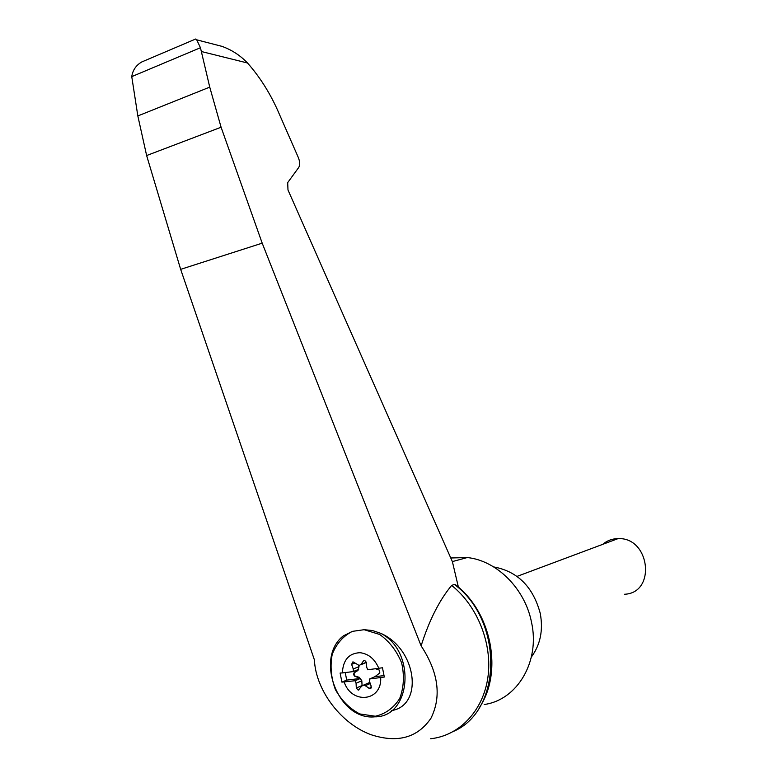 <?xml version="1.0" encoding="UTF-8"?>
<svg xmlns="http://www.w3.org/2000/svg" width="778" height="778" viewBox="0 0 778 778"><rect width="100%" height="100%" fill="white"/><g stroke="black" fill="none" stroke-linecap="round" stroke-linejoin="round"><path stroke-width="1.17" d="M314.4 659.861C315.742 690.582 341.552 724.406 371.719 734.928C397.889 743.214 417.63 737.661 430.944 718.269C441.729 696.475 438.452 672.338 421.112 645.837L262.196 243.164L180.661 269.353L314.4 659.861M430.662 738.74C459.292 735.735 483.138 710.907 487.884 677.453C492.678 644.019 477.546 606.023 451.658 585.416C439.376 600.169 429.193 620.309 421.112 645.837M262.196 243.164L221.088 127.232L209.739 87.126L200.452 47.73L131.754 76.623L137.832 115.941L146.634 155.542L180.661 269.353M454.158 731.096C502.627 709.76 503.162 620.192 454.42 584.434L456.851 585.863M203.087 41.477L222.031 46.379C231.854 49.948 240.344 55.481 247.521 62.999C259.414 76.468 269.353 92.018 277.357 109.64L298.285 157.428C299.997 161.727 300.143 165.072 298.713 167.484L287.695 182.606L287.986 189.968L452.407 561.697L458.407 587.186M200.452 47.73L196.717 39.824L195.696 39.007L193.955 39.756M364.892 660.366L363.452 660.94L364.61 660.327L366.487 662.457L366.72 667.281L367.731 669.78L382.465 667.767L384.313 677.035L369.56 679L369.569 681.616L371.223 686.274L369.929 688.802L370.892 688.374M370.24 683.522L365.252 685.69L369.929 688.802M365.252 685.69L363.569 685.107L361.731 686.108L358.23 690.154L359.164 689.746M358.58 665.385L359.018 666.61L357.997 670.461L354.398 672.698L353.883 674.137L355.069 676.072L359.358 677.337L361.819 680.769L356.071 683.22L356.305 688.015L358.23 690.154M356.071 683.22L355.069 680.74L341.902 682.131L340.103 673.028L342.378 672.931C343.04 659.948 348.923 653.209 360.029 652.693C368.509 653.744 374.782 658.976 378.847 668.399M380.685 677.657C382.144 701.484 351.607 704.703 344.187 682.043M342.378 672.931L353.251 671.579L353.251 668.973L351.607 664.354L352.94 661.825L359.125 665.453L361.031 664.431L363.452 660.94M340.861 638.261L343.351 635.879L352.444 631.357L364.133 629.703L372.448 630.52L380.86 633.38C416.745 649.124 423.884 705.403 391.606 710.577M484.188 704.508C517.253 700.083 540.253 661.465 531.539 622.39C525.024 588.557 496.549 560.461 467.247 557.554L450.763 557.982M531.364 657.031C540.379 644.738 543.336 630.18 540.253 613.375C533.086 586.826 517.565 571.344 493.719 566.929M602.697 544.357C607.073 540.613 612.189 538.697 618.043 538.619C650.068 537.024 656.525 593.05 624.452 594.266M360.72 664.801L366.487 662.428M361.819 680.769L362.071 685.719M369.958 682.714L367.722 683.308M345.228 672.571L346.725 680.108L360.467 678.445L355.069 680.74M360.467 678.445L354.71 676.218L353.562 674.633L354.039 672.844L358.658 669.343L353.251 671.579M369.56 679L374.899 676.704L379.81 672.96L379.46 670.15L375.609 668.798M374.899 676.704L383.982 675.605M346.725 680.108L341.902 682.131M131.754 76.623C132.727 70.146 136.072 65.255 141.791 61.948L151.165 57.961M209.739 87.126L137.832 115.941M221.088 127.232L146.634 155.542M454.42 584.434L451.658 585.416M201.531 51.562L247.521 62.999M364.133 629.703L379.615 634.449C389.37 641.364 396.712 650.855 401.643 662.914C404.502 675.596 403.86 687.46 399.707 698.498C393.629 707.99 385.489 713.903 375.297 716.237L359.776 713.941C349.653 708.641 341.523 700.511 335.376 689.551C331.029 677.687 329.989 665.919 332.235 654.269C336.456 643.659 343.195 636.015 352.444 631.357M380.86 633.38C416.434 651.449 411.309 717.404 374.743 716.83C338.167 720.681 314.477 657.955 343.351 635.879M362.052 685.525L356.305 688.015M359.018 666.61L353.251 668.973M354.992 662.992L351.607 664.354M366.467 662.214L361.031 664.431M371.339 687.373L368.908 688.442M455.451 584.725C491.803 612.412 503.347 672.727 479.083 708.038M222.031 46.379L196.717 39.824M467.247 557.554L452.358 561.59M618.043 538.619L517.049 576.391M363.569 685.107L369.287 682.627M141.791 61.948L195.696 39.007"/></g></svg>

